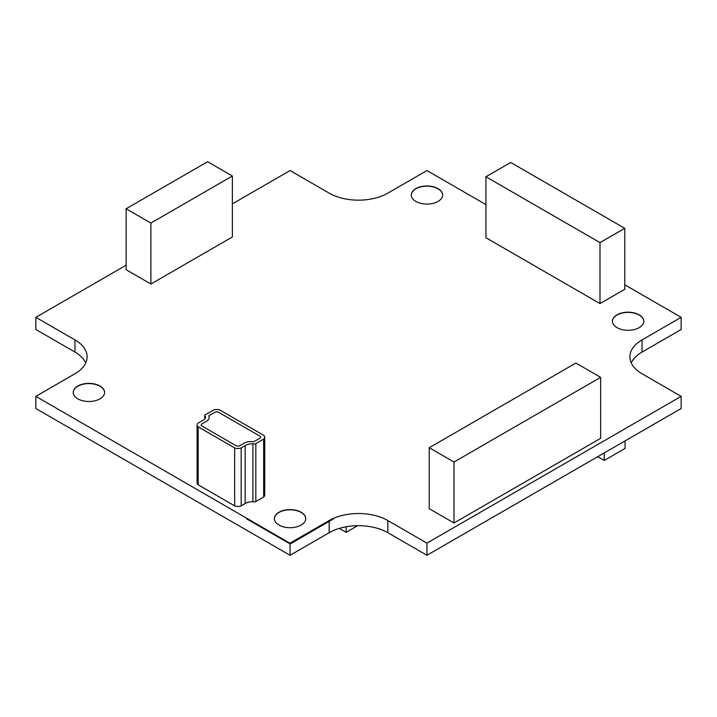 <?xml version="1.0" encoding="UTF-8"?>
<svg xmlns="http://www.w3.org/2000/svg" width="717" height="717" viewBox="0 0 717 717"><rect width="100%" height="100%" fill="white"/><g stroke="black" fill="none" stroke-linecap="round" stroke-linejoin="round"><path stroke-width="1.08" d="M411.253 195.123A15.684 9.052 180 0 1 421.022 186.832A15.684 9.052 180 0 1 438.033 188.813A15.684 9.052 180 0 1 442.622 195.123M438.033 188.616A15.684 9.052 180 0 1 442.622 195.024A15.684 9.052 180 0 1 432.943 203.386A15.684 9.052 180 0 1 415.851 201.423A15.684 9.052 180 0 1 411.253 195.024A15.684 9.052 180 0 1 420.942 186.653A15.684 9.052 180 0 1 438.033 188.616M274.378 518.758A15.684 9.052 180 0 1 284.138 510.477A15.684 9.052 180 0 1 301.149 512.458A15.684 9.052 180 0 1 305.747 518.758M301.149 512.252A15.684 9.052 180 0 1 305.747 518.66A15.684 9.052 180 0 1 296.058 527.022A15.684 9.052 180 0 1 278.967 525.059A15.684 9.052 180 0 1 274.378 518.66A15.684 9.052 180 0 1 284.057 510.289A15.684 9.052 180 0 1 301.149 512.252M73.224 392.54A15.684 9.052 180 0 1 82.984 384.258A15.684 9.052 180 0 1 100.004 386.239A15.684 9.052 180 0 1 104.592 392.54M100.004 386.033A15.684 9.052 180 0 1 104.592 392.441A15.684 9.052 180 0 1 94.913 400.803A15.684 9.052 180 0 1 77.812 398.84A15.684 9.052 180 0 1 73.224 392.441A15.684 9.052 180 0 1 82.903 384.07A15.684 9.052 180 0 1 100.004 386.033M600.649 377.348L600.649 438.311L453.995 522.989L453.995 462.026L429.223 447.722L575.885 363.053L600.649 377.348L453.995 462.026M453.995 522.989L429.223 508.685L429.223 447.722M264.725 437.182L264.725 495.142A5.53 3.191 180 0 1 263.659 497.024L255.835 501.533A2.483 1.434 180 0 1 252.904 501.721A10.056 5.808 0 0 0 245.151 503.567L241.172 505.861A5.53 3.191 180 0 1 234.656 505.861L234.656 447.91L198.152 426.839A5.53 3.191 180 0 1 197.094 424.957A5.53 3.191 180 0 1 198.152 423.075L202.131 420.78A7.6 4.392 0 0 0 205.465 417.142A7.6 4.392 0 0 0 205.322 416.299A1.81 1.04 180 0 1 204.712 415.519A1.81 1.04 180 0 1 205.645 414.605L213.469 410.088A5.53 3.191 180 0 1 219.985 410.088L263.659 435.3A5.53 3.191 180 0 1 264.725 437.182A5.53 3.191 180 0 1 263.659 439.064L255.835 443.581A2.483 1.434 180 0 1 252.904 443.769A10.056 5.808 0 0 0 245.151 445.615L241.172 447.91A5.53 3.191 180 0 1 234.656 447.91M241.172 505.861L241.172 447.91M245.151 503.567L245.151 445.615M252.904 501.721L252.904 443.769M255.835 501.533L255.835 443.581M263.659 497.024L263.659 439.064M234.656 505.861L198.152 484.791L198.152 426.839M198.152 484.791A5.53 3.191 180 0 1 197.094 482.908L197.094 424.957M205.322 417.993L205.322 416.299M510.701 162.472L624.767 228.329L599.995 242.624L485.929 176.767L510.701 162.472M599.995 242.624L599.995 303.587L624.767 289.292L624.767 228.329M599.995 303.587L485.929 237.73L485.929 176.767M232.371 176.015L232.371 236.977L150.893 284.022L150.893 223.059L126.129 208.755L207.607 161.719L232.371 176.015L150.893 223.059M150.893 284.022L126.129 269.717L126.129 208.755M333.172 518.705L290.062 543.898L246.684 518.857L247.186 518.57L290.062 543.316L329.166 520.739A41.478 23.948 180 0 1 333.172 518.705M290.062 543.316L35.85 396.358L35.85 408.52L290.062 555.281L290.062 544.104L333.432 518.857M290.062 543.898L246.684 518.857M612.408 321.341A15.684 9.052 180 0 1 622.168 313.051A15.684 9.052 180 0 1 639.188 315.032A15.684 9.052 180 0 1 643.776 321.341M42.222 392.674L76.28 372.974M339.32 528.402L346.114 532.328L357.604 525.695M346.114 526.78L346.114 532.328M604.234 452.92L604.234 460.448L625.09 448.412L625.09 440.883M597.718 456.684L604.234 460.448M624.767 284.774L681.15 317.326L642.038 339.903A41.478 23.948 0 0 0 629.893 356.842A41.478 23.948 0 0 0 642.038 373.772L681.15 396.358L426.938 543.119L387.834 520.542A41.478 23.948 0 0 0 329.166 520.542L290.062 543.119M35.85 396.358L74.962 373.772A41.478 23.948 0 0 0 87.107 356.842A41.478 23.948 0 0 0 74.962 339.903L35.85 317.326L126.129 265.2M232.371 203.861L290.062 170.556L329.166 193.142A41.478 23.948 0 0 0 387.834 193.142L426.938 170.556L485.929 204.614M639.188 314.835A15.684 9.052 180 0 1 643.776 321.243A15.684 9.052 180 0 1 634.097 329.605A15.684 9.052 180 0 1 616.996 327.642A15.684 9.052 180 0 1 612.408 321.243A15.684 9.052 180 0 1 622.087 312.872A15.684 9.052 180 0 1 639.188 314.835M631.256 362.919A41.478 23.948 180 0 1 642.038 352.074L681.15 329.488L681.15 317.326M290.062 555.281L329.166 532.704A41.478 23.948 180 0 1 387.834 532.704L426.938 555.281L681.15 408.52L681.15 396.358M35.85 317.326L35.85 329.488L74.962 352.074A41.478 23.948 180 0 1 85.744 362.919M426.938 555.281L426.938 543.119M214.777 412.347A2.769 1.595 180 0 1 218.685 412.347L259.751 436.053A2.769 1.595 180 0 1 260.558 437.182A2.769 1.595 180 0 1 259.751 438.311L254.535 441.322A2.769 1.595 180 0 1 251.47 441.591A9.222 5.324 0 0 0 244.497 442.981L239.872 445.651A2.769 1.595 180 0 1 235.956 445.651L202.06 426.086A2.769 1.595 180 0 1 201.253 424.957A2.769 1.595 180 0 1 202.06 423.828L206.693 421.157A9.222 5.324 0 0 0 209.131 417.545A9.222 5.324 0 0 0 209.104 417.124A2.769 1.595 180 0 1 208.835 416.434A2.769 1.595 180 0 1 209.561 415.358L214.777 412.347M642.038 352.074L642.038 339.903M387.834 532.704L387.834 520.542M329.166 532.704L329.166 521.519M74.962 352.074L74.962 339.903M204.712 419.042L204.712 415.519"/></g></svg>
